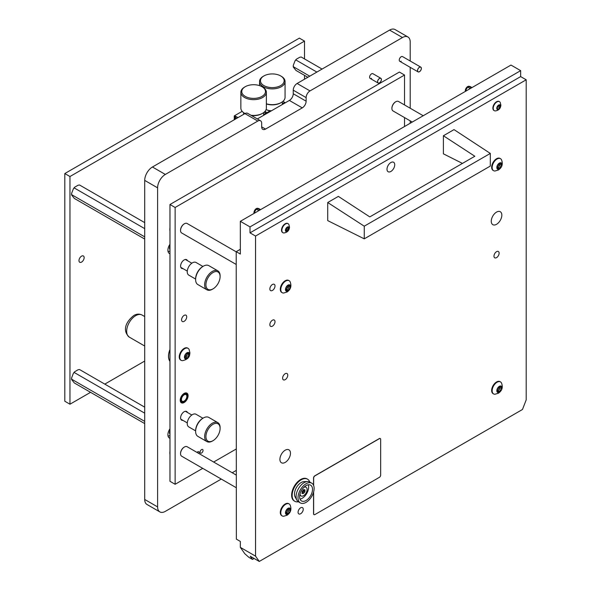 <?xml version="1.0" encoding="UTF-8"?>
<svg xmlns="http://www.w3.org/2000/svg" width="591" height="591" viewBox="0 0 591 591"><rect width="100%" height="100%" fill="white"/><g stroke="black" fill="none" stroke-linecap="round" stroke-linejoin="round"><path stroke-width="0.89" d="M380.855 78.3A2.733 1.581 -60 0 1 381.276 80.487A2.733 1.581 -60 0 1 379.488 82.895A2.733 1.581 -60 0 1 378.122 83.036A2.733 1.581 -60 0 1 377.701 80.841A2.733 1.581 -60 0 1 379.488 78.433A2.733 1.581 -60 0 1 380.855 78.3L372.906 73.705A2.733 1.581 120 0 0 371.54 73.845A2.733 1.581 120 0 0 369.752 76.254A2.733 1.581 120 0 0 370.173 78.44A2.733 1.581 120 0 0 371.54 78.308M420.807 67.138A2.733 1.581 -60 0 1 421.228 69.332A2.733 1.581 -60 0 1 419.44 71.74A2.733 1.581 -60 0 1 418.073 71.873A2.733 1.581 -60 0 1 417.66 69.679A2.733 1.581 -60 0 1 419.44 67.271A2.733 1.581 -60 0 1 420.807 67.138L402.545 56.596A2.733 1.581 120 0 0 401.178 56.729A2.733 1.581 120 0 0 399.398 59.137A2.733 1.581 120 0 0 399.812 61.331A2.733 1.581 120 0 0 401.178 61.191M261.673 126.858L265.536 129.089A5.467 3.154 120 0 1 262.803 129.363A5.467 3.154 120 0 1 261.673 126.858L261.673 123.29A5.467 3.154 120 0 0 260.535 120.786A5.467 3.154 120 0 0 257.802 121.052L244.918 113.612L152.441 167.002A10.934 6.316 120 0 0 144.714 180.395L144.714 499.461A10.934 6.316 120 0 0 146.974 504.463L159.865 511.909A10.934 6.316 120 0 0 165.332 511.363L221.278 479.065M244.918 113.612A5.467 3.154 -60 0 1 247.651 113.346L260.535 120.786M257.344 118.939L289.376 100.44A5.467 3.154 120 0 0 293.247 93.747L293.247 90.179A5.467 3.154 -60 0 1 297.11 83.479L310.002 90.918A5.467 3.154 120 0 0 306.131 97.618L293.247 90.179M410.206 61.013L410.206 41.998A10.934 6.316 120 0 0 407.938 36.989L395.047 29.55A10.934 6.316 120 0 0 389.58 30.089L297.11 83.479M169.972 227.742A11.85 6.841 120 0 0 169.972 231.118M169.972 451.192A11.85 6.841 120 0 0 169.972 454.568M169.972 349.444A13.763 7.942 120 0 0 169.972 361.367M169.972 428.77A7.291 4.211 120 0 0 169.418 438.064A7.291 4.211 120 0 0 169.972 438.293M257.802 121.052L165.332 174.441A10.934 6.316 120 0 0 157.598 187.835L157.598 506.901A10.934 6.316 120 0 0 159.865 511.909M232.211 472.748L236.348 470.362M410.206 123.253L410.206 120.859M410.206 108.234L410.206 67.33M407.938 36.989A10.934 6.316 120 0 0 402.471 37.536L310.002 90.918M265.536 129.089L302.267 107.887A5.467 3.154 120 0 0 306.131 101.187L306.131 97.618M169.972 244.238A7.291 4.211 120 0 0 169.418 253.524A7.291 4.211 120 0 0 169.972 253.761M201.546 453.031A2.098 1.212 120 0 0 202.92 451.184A2.098 1.212 120 0 0 202.595 449.5A2.098 1.212 120 0 0 201.546 449.603A2.098 1.212 120 0 0 200.179 451.45A2.098 1.212 120 0 0 200.497 453.134A2.098 1.212 120 0 0 201.546 453.031M198.997 453.578A2.098 1.212 120 0 0 198.731 451.731A2.098 1.212 120 0 0 197.682 451.834A2.098 1.212 120 0 0 197.002 452.425M184.148 393.429A5.555 3.206 -60 0 1 186.926 393.148A5.555 3.206 -60 0 1 187.783 397.603A5.555 3.206 -60 0 1 184.148 402.508A5.555 3.206 -60 0 1 181.371 402.781A5.555 3.206 -60 0 1 180.514 398.327A5.555 3.206 -60 0 1 184.148 393.429M187.473 260.69A5.009 2.896 120 0 0 186.653 259.693A5.009 2.896 120 0 0 184.148 259.937A5.009 2.896 120 0 0 180.876 264.354A5.009 2.896 120 0 0 181.644 268.373A5.009 2.896 120 0 0 182.915 268.58M187.473 412.481A5.009 2.896 120 0 0 186.653 411.484A5.009 2.896 120 0 0 184.148 411.728A5.009 2.896 120 0 0 180.876 416.145A5.009 2.896 120 0 0 181.644 420.164A5.009 2.896 120 0 0 182.915 420.371M184.148 321.327A3.642 2.105 120 0 0 186.527 318.113A3.642 2.105 120 0 0 185.973 315.195A3.642 2.105 120 0 0 184.148 315.372A3.642 2.105 120 0 0 181.769 318.586A3.642 2.105 120 0 0 182.324 321.504A3.642 2.105 120 0 0 184.148 321.327M404.532 104.954L404.532 75.035L175.128 207.478L175.128 484.28L202.72 468.353M213.654 462.036L236.348 448.938M404.532 126.526L404.532 117.587M175.128 207.478L169.972 204.501L169.972 481.303L175.128 484.28M404.532 75.035L399.376 72.058L169.972 204.501M182.671 401.437A3.827 2.209 120 0 0 186.246 398.726A3.827 2.209 120 0 0 186.062 394.648A3.827 2.209 120 0 0 185.626 394.493A3.827 2.209 120 0 0 182.05 397.211A3.827 2.209 120 0 0 182.235 401.282A3.827 2.209 120 0 0 182.671 401.437M81.558 262.094A3.642 2.105 120 0 0 83.944 258.888A3.642 2.105 120 0 0 83.383 255.962A3.642 2.105 120 0 0 81.558 256.147A3.642 2.105 120 0 0 79.179 259.353A3.642 2.105 120 0 0 79.741 262.278A3.642 2.105 120 0 0 81.558 262.094M304.52 79.201L304.52 75.36M304.52 58.93L304.52 41.104L69.96 176.524L69.96 404.214L90.556 392.328M69.96 176.524L64.811 173.547L299.364 38.127L304.52 41.104M104.784 384.113L144.714 361.057M64.811 173.547L64.811 401.237L69.96 404.214M238.114 117.543L234.28 115.888L242.17 111.33M263.638 114.565L266.016 113.184L264.229 112.157M266.984 113.376L266.984 112.63L264.945 111.455M266.984 112.63L270.161 110.798M282.328 103.772L284.707 102.398L282.919 101.364M266.016 113.93L266.016 113.184M234.28 119.751L234.28 115.888M284.707 103.144L284.707 102.398M235.89 118.821L235.89 116.257M234.93 119.382L234.93 116.257M322.073 69.066L301.196 57.009L299.785 57.238L296.372 59.203L295.02 60.88L293.321 65.276L293.321 67.071L295.988 70.44L307.845 77.281M293.387 66.731L309.75 76.18M295.988 60.023L316.865 72.072M293.321 65.276A6.819 3.938 120 0 0 293.321 67.071M296.372 59.203A6.819 3.938 120 0 0 295.02 60.88M271.254 110.909A9.478 5.474 180 0 1 266.098 109.601M266.105 109.571A10.025 5.784 0 0 0 271.461 110.79M266.371 103.802A12.758 7.365 0 0 0 281.323 102.494L280.681 102.864A11.85 6.841 180 0 1 266.371 103.95M263.283 76.298L263.926 75.929A11.85 6.841 0 0 0 263.926 85.599A11.85 6.841 0 0 0 280.681 85.599A11.85 6.841 0 0 0 280.681 75.929A11.85 6.841 0 0 0 263.926 75.929L263.283 76.298A12.758 7.365 180 0 0 259.545 81.506L259.545 85.629M280.681 75.929L281.323 76.298A12.758 7.365 180 0 1 285.061 81.506A12.758 7.365 180 0 1 281.323 86.714A12.758 7.365 180 0 1 267.42 88.31A12.758 7.365 180 0 1 259.545 81.506M280.681 102.864L281.323 102.494A12.758 7.365 0 0 0 285.061 97.286L285.061 81.506M251.005 115.282A12.758 7.365 0 0 0 262.633 113.28L261.99 113.649A11.85 6.841 180 0 1 251.456 115.541M261.99 86.714A11.85 6.841 0 0 0 245.235 86.714L245.235 86.714A11.85 6.841 0 0 0 245.235 96.392A11.85 6.841 0 0 0 261.99 96.392A11.85 6.841 0 0 0 261.99 86.714L262.633 87.091A12.758 7.365 180 0 1 266.371 92.299A12.758 7.365 180 0 1 262.633 97.508A12.758 7.365 180 0 1 248.73 99.103A12.758 7.365 180 0 1 240.855 92.299L240.855 108.072A12.758 7.365 0 0 0 244.593 113.28A12.758 7.365 0 0 0 245.058 113.538L244.593 113.28M244.593 87.091L245.235 86.714L244.593 87.091A12.758 7.365 180 0 0 240.855 92.299M261.99 113.649L262.633 113.28A12.758 7.365 0 0 0 266.371 108.072L266.371 92.299M381.358 79.586A2.645 1.529 -60 0 1 379.488 82.821A2.645 1.529 -60 0 1 377.619 81.743A2.645 1.529 -60 0 1 379.488 78.507A2.645 1.529 -60 0 1 381.358 79.586M417.571 70.588A2.645 1.529 -60 0 1 419.44 67.344A2.645 1.529 -60 0 1 421.309 68.423A2.645 1.529 -60 0 1 419.44 71.666A2.645 1.529 -60 0 1 417.571 70.588M212.376 441.049L213.019 440.679A10.025 5.784 -60 0 1 205.927 436.586A10.025 5.784 -60 0 1 213.019 424.308A10.025 5.784 -60 0 1 220.103 428.401A10.025 5.784 -60 0 1 213.019 440.679L212.376 441.049A10.934 6.316 -60 0 1 206.902 441.588A10.934 6.316 -60 0 1 205.232 432.826A10.934 6.316 -60 0 1 212.376 423.193A10.934 6.316 -60 0 1 217.843 422.646A10.934 6.316 -60 0 1 220.103 427.655L220.103 428.401M206.902 441.588L197.882 436.38A10.934 6.316 -60 0 1 195.621 431.378L195.621 430.632A10.025 5.784 -60 0 1 202.706 418.354L203.348 417.985A10.934 6.316 -60 0 1 208.822 417.438L217.843 422.646M195.621 430.861L188.751 426.901A7.291 4.211 -60 0 1 187.635 421.058A7.291 4.211 -60 0 1 192.4 414.631A7.291 4.211 -60 0 1 196.042 414.269L202.92 418.243M202.706 418.354L203.348 417.985A10.934 6.316 -60 0 0 195.621 431.378M212.376 289.258L213.019 288.881A10.025 5.784 -60 0 1 205.927 284.788A10.025 5.784 -60 0 1 213.019 272.51A10.025 5.784 -60 0 1 220.103 276.603A10.025 5.784 -60 0 1 213.019 288.881L212.376 289.258A10.934 6.316 -60 0 1 206.902 289.797A10.934 6.316 -60 0 1 205.232 281.035A10.934 6.316 -60 0 1 212.376 271.395A10.934 6.316 -60 0 1 217.843 270.855A10.934 6.316 -60 0 1 220.103 275.864L220.103 276.603M206.902 289.797L197.882 284.589A10.934 6.316 -60 0 1 195.621 279.58L195.621 278.834A10.025 5.784 -60 0 1 202.706 266.563L203.348 266.186A10.934 6.316 -60 0 1 208.822 265.647L217.843 270.855M195.621 279.07L188.751 275.103A7.291 4.211 -60 0 1 187.635 269.267A7.291 4.211 -60 0 1 192.4 262.84A7.291 4.211 -60 0 1 196.042 262.478L202.92 266.452M202.706 266.563L203.348 266.186A10.934 6.316 -60 0 0 195.621 279.58M169.972 361.227A13.667 7.89 -60 0 1 169.972 349.584M188.426 353.418A1.042 0.598 -60 0 1 188.47 353.086A0.761 0.436 120 0 0 187.554 353.004A1.042 0.598 -60 0 1 186.46 353.699A1.042 0.598 -60 0 1 186.409 353.662A0.761 0.436 120 0 0 185.493 354.807A1.042 0.598 -60 0 1 184.924 356.277A0.761 0.436 120 0 0 184.924 357.503A1.042 0.598 -60 0 1 185.33 357.511A1.042 0.598 -60 0 1 185.493 358.316A0.761 0.436 120 0 0 186.409 358.397A1.042 0.598 -60 0 1 187.502 357.703A1.042 0.598 -60 0 1 187.554 357.74A0.761 0.436 120 0 0 188.47 356.595A1.042 0.598 -60 0 1 188.426 356.321A1.042 0.598 -60 0 1 189.046 355.125A0.761 0.436 120 0 0 189.046 353.898A1.042 0.598 -60 0 1 188.64 353.898A1.042 0.598 -60 0 1 188.426 353.418M185.729 356.676A0.761 0.436 120 0 0 186.542 355.479A1.042 0.598 -60 0 1 186.49 355.206A1.042 0.598 -60 0 1 187.111 354.009A0.761 0.436 120 0 0 187.554 353.27M189.534 354.231A3.605 2.083 -60 0 1 186.985 358.648A3.605 2.083 -60 0 1 184.429 357.178A3.605 2.083 -60 0 1 186.985 352.753A3.605 2.083 -60 0 1 189.534 354.231M182.597 360.665A6.929 3.997 -60 0 1 181.178 360.347A6.929 3.997 -60 0 1 179.738 357.178A6.929 3.997 -60 0 1 182.767 350.204A6.929 3.997 -60 0 1 188.101 348.35A6.929 3.997 -60 0 1 189.09 349.421L189.925 352.871C189.519 355.117 189.999 358.914 182.597 360.665M187.849 348.225A6.929 3.997 120 0 0 187.613 348.069A6.929 3.997 120 0 0 182.272 349.924A6.929 3.997 120 0 0 179.25 356.89A6.929 3.997 120 0 0 180.683 360.059A6.929 3.997 120 0 0 180.942 360.192M184.591 357.082A1.042 0.598 -60 0 1 185.574 356.587A1.042 0.598 -60 0 1 185.626 356.624L187.45 357.673M144.714 407.162L79.526 369.53L78.108 369.752L74.702 371.717L73.35 373.394L71.644 377.789L71.644 379.592L74.318 382.953L144.714 423.592M71.71 379.245L144.714 421.39M74.318 372.537L144.714 413.175M71.644 377.789A6.819 3.938 120 0 0 71.644 379.592M74.702 371.717A6.819 3.938 120 0 0 73.35 373.394M144.714 222.63L79.526 184.99L78.108 185.212L74.702 187.184L73.35 188.861L71.644 193.257L71.644 195.052L74.318 198.421L144.714 239.06M71.71 194.712L144.714 236.858M74.318 187.997L144.714 228.643M71.644 193.257A6.819 3.938 120 0 0 71.644 195.052M74.702 187.184A6.819 3.938 120 0 0 73.35 188.861M169.972 431.733A0.761 0.436 120 0 0 169.972 432.952L169.528 432.693M169.972 434.075A3.605 2.083 -60 0 1 169.484 432.627A3.605 2.083 -60 0 1 169.972 430.61M169.972 247.201A0.761 0.436 120 0 0 169.972 248.419L169.528 248.161M169.972 249.542A3.605 2.083 -60 0 1 169.484 248.094A3.605 2.083 -60 0 1 169.972 246.07M423.208 115.74L398.504 101.475A5.467 3.154 120 0 0 395.771 101.748A5.467 3.154 120 0 0 391.899 108.441L391.899 108.146A5.105 2.948 -60 0 1 395.512 101.896A5.105 2.948 -60 0 1 395.638 101.822M391.899 108.441A5.467 3.154 120 0 0 393.037 110.945L412.274 122.056M236.348 475.134L187.14 446.73A5.467 3.154 120 0 0 184.407 447.003A5.467 3.154 120 0 0 180.543 453.696L180.543 453.4A5.105 2.948 -60 0 1 184.148 447.151A5.105 2.948 -60 0 1 184.274 447.077M180.543 453.696A5.467 3.154 120 0 0 181.673 456.2L236.348 487.767M236.215 251.84L187.14 223.501A5.467 3.154 120 0 0 184.407 223.775A5.467 3.154 120 0 0 180.543 230.475L180.543 230.172A5.105 2.948 -60 0 1 184.148 223.923A5.105 2.948 -60 0 1 184.274 223.856M180.543 230.475A5.467 3.154 120 0 0 181.673 232.972L236.215 264.465M313.54 492.207L313.54 513.742A1.825 1.049 120 0 0 313.917 514.576A1.825 1.049 120 0 0 313.976 514.606M313.644 491.838L313.644 513.801A1.825 1.049 120 0 0 314.02 514.635A1.825 1.049 120 0 0 314.937 514.547L379.378 477.343A1.825 1.049 120 0 0 380.663 475.112L380.663 439.394A1.825 1.049 120 0 0 380.286 438.559A1.825 1.049 120 0 0 379.378 438.655L314.937 475.858A1.825 1.049 120 0 0 313.644 478.089L313.644 485.529M380.235 438.537A1.825 1.049 120 0 0 380.183 438.5A1.825 1.049 120 0 0 379.274 438.596L314.833 475.799A1.825 1.049 120 0 0 313.54 478.03L313.54 485.277M465.878 91.103A3.642 2.105 -60 0 1 467.88 87.195L469.025 86.537A3.642 2.105 -60 0 1 469.897 86.471A3.642 2.105 -60 0 1 470.281 86.611L471.973 87.586M469.025 86.537L471.411 87.911M465.398 91.383A3.354 1.936 -60 0 1 465.309 90.689A3.354 1.936 -60 0 1 467.68 86.582A3.354 1.936 -60 0 1 469.01 86.286L469.897 86.471M470.266 88.569L467.88 87.195M254.522 213.129A3.642 2.105 -60 0 1 256.524 209.221L257.669 208.564A3.642 2.105 -60 0 1 258.54 208.497A3.642 2.105 -60 0 1 258.917 208.638L260.609 209.613M257.669 208.564L260.047 209.938M254.041 213.41A3.354 1.936 -60 0 1 253.953 212.716A3.354 1.936 -60 0 1 256.324 208.608A3.354 1.936 -60 0 1 257.646 208.313L258.54 208.497M258.902 210.603L256.524 209.221M327.717 202.528L327.717 220.613L364.255 238.845L364.255 226.19L327.717 202.528L338.355 196.389L369.796 216.897L474.832 156.253L443.39 135.753L454.021 129.614L490.301 153.424L364.255 226.19M490.301 153.424L490.301 166.071L364.255 238.845M443.39 135.753L443.39 153.83L462.435 163.411M299.622 496.78A9.116 5.26 120 0 0 301.513 500.954A9.116 5.26 120 0 0 308.532 498.508A9.116 5.26 120 0 0 312.513 489.341A9.116 5.26 120 0 0 310.622 485.167A9.116 5.26 120 0 0 303.604 487.612A9.116 5.26 120 0 0 299.622 496.78M300.006 499.092A9.116 5.26 120 0 0 308.642 487.11A9.116 5.26 120 0 0 308.258 484.797M311.767 483.194L309.832 482.079A11.392 6.575 120 0 0 307.63 481.547A11.392 6.575 120 0 0 296.084 496.595A11.392 6.575 120 0 0 296.881 500.171A11.392 6.575 120 0 0 298.44 501.811L300.376 502.926A11.392 6.575 120 0 0 309.152 499.875A11.392 6.575 120 0 0 314.124 488.41A11.392 6.575 120 0 0 311.767 483.194A11.392 6.575 120 0 0 302.984 486.245A11.392 6.575 120 0 0 298.012 497.711A11.392 6.575 120 0 0 300.376 502.926M307.63 481.547L304.07 481.621A9.434 5.445 120 0 0 294.495 494.083A9.434 5.445 120 0 0 295.16 497.046L296.881 500.171M309.743 482.027A12.758 7.365 120 0 0 307.549 479.183L307.032 478.887A12.758 7.365 120 0 0 297.199 482.3A12.758 7.365 120 0 0 291.636 495.14A12.758 7.365 120 0 0 294.274 500.983L294.791 501.279A12.758 7.365 120 0 0 298.352 501.752M307.549 479.183A12.758 7.365 120 0 0 297.716 482.603A12.758 7.365 120 0 0 292.146 495.443A12.758 7.365 120 0 0 294.791 501.279M498.132 388.324A1.042 0.598 -60 0 1 497.866 388.42A0.761 0.436 120 0 0 497.334 389.787A1.042 0.598 -60 0 1 497.393 389.809A1.042 0.598 -60 0 1 497.334 391.102A0.761 0.436 120 0 0 497.866 391.855A1.042 0.598 -60 0 1 498.649 391.597A1.042 0.598 -60 0 1 498.856 391.944A0.761 0.436 120 0 0 499.92 391.338A1.042 0.598 -60 0 1 500.909 390.104A0.761 0.436 120 0 0 501.434 388.738A1.042 0.598 -60 0 1 501.382 388.708A1.042 0.598 -60 0 1 501.434 387.415A0.761 0.436 120 0 0 500.909 386.662A1.042 0.598 -60 0 1 500.643 386.869A1.042 0.598 -60 0 1 500.119 386.92A1.042 0.598 -60 0 1 499.92 386.573A0.761 0.436 120 0 0 498.856 387.186A1.042 0.598 -60 0 1 498.132 388.324M497.563 390.969A0.761 0.436 120 0 0 497.984 390.215A1.042 0.598 -60 0 1 498.974 388.989A0.761 0.436 120 0 0 499.602 387.681M499.388 386.315A3.605 2.083 -60 0 1 501.936 387.785A3.605 2.083 -60 0 1 499.388 392.21A3.605 2.083 -60 0 1 496.832 390.732A3.605 2.083 -60 0 1 499.388 386.315M497.038 382.251A6.929 3.997 -60 0 1 500.503 381.912A6.929 3.997 -60 0 1 501.493 382.983C503.148 387.26 502.121 390.673 498.405 393.222L494.999 394.227A6.929 3.997 -60 0 1 493.581 393.902A6.929 3.997 -60 0 1 492.517 388.353A6.929 3.997 -60 0 1 497.038 382.251M500.252 381.779A6.929 3.997 120 0 0 500.016 381.623A6.929 3.997 120 0 0 496.551 381.971A6.929 3.997 120 0 0 492.03 388.073A6.929 3.997 120 0 0 493.086 393.621A6.929 3.997 120 0 0 493.345 393.746M501.331 388.679L499.506 387.622A1.042 0.598 -60 0 1 499.447 387.593A1.042 0.598 -60 0 1 499.388 386.499M498.132 165.096A1.042 0.598 -60 0 1 497.866 165.192A0.761 0.436 120 0 0 497.334 166.559A1.042 0.598 -60 0 1 497.393 166.581A1.042 0.598 -60 0 1 497.334 167.881A0.761 0.436 120 0 0 497.866 168.634A1.042 0.598 -60 0 1 498.649 168.369A1.042 0.598 -60 0 1 498.856 168.723A0.761 0.436 120 0 0 499.92 168.11A1.042 0.598 -60 0 1 500.909 166.876A0.761 0.436 120 0 0 501.434 165.51A1.042 0.598 -60 0 1 501.382 165.487A1.042 0.598 -60 0 1 501.434 164.195A0.761 0.436 120 0 0 500.909 163.441A1.042 0.598 -60 0 1 500.643 163.648A1.042 0.598 -60 0 1 500.119 163.7A1.042 0.598 -60 0 1 499.92 163.352A0.761 0.436 120 0 0 498.856 163.958A1.042 0.598 -60 0 1 498.132 165.096M497.563 167.748A0.761 0.436 120 0 0 497.984 166.994A1.042 0.598 -60 0 1 498.974 165.761A0.761 0.436 120 0 0 499.602 164.461M499.388 163.086A3.605 2.083 -60 0 1 501.936 164.564A3.605 2.083 -60 0 1 499.388 168.982A3.605 2.083 -60 0 1 496.832 167.512A3.605 2.083 -60 0 1 499.388 163.086M497.038 159.023A6.929 3.997 -60 0 1 500.503 158.684A6.929 3.997 -60 0 1 501.493 159.755C503.148 164.039 502.121 167.452 498.405 169.994L494.999 170.998A6.929 3.997 -60 0 1 493.581 170.681A6.929 3.997 -60 0 1 492.517 165.125A6.929 3.997 -60 0 1 497.038 159.023M500.252 158.558A6.929 3.997 120 0 0 500.016 158.403A6.929 3.997 120 0 0 496.551 158.743A6.929 3.997 120 0 0 492.03 164.845A6.929 3.997 120 0 0 493.086 170.393A6.929 3.997 120 0 0 493.345 170.526M501.331 165.45L499.506 164.394A1.042 0.598 -60 0 1 499.447 164.372A1.042 0.598 -60 0 1 499.388 163.271M286.768 510.351A1.042 0.598 -60 0 1 286.502 510.447A0.761 0.436 120 0 0 285.978 511.813A1.042 0.598 -60 0 1 286.029 511.836A1.042 0.598 -60 0 1 285.978 513.136A0.761 0.436 120 0 0 286.502 513.889A1.042 0.598 -60 0 1 287.292 513.623A1.042 0.598 -60 0 1 287.492 513.978A0.761 0.436 120 0 0 288.556 513.365A1.042 0.598 -60 0 1 289.546 512.131A0.761 0.436 120 0 0 290.078 510.764A1.042 0.598 -60 0 1 290.018 510.742A1.042 0.598 -60 0 1 290.078 509.442A0.761 0.436 120 0 0 289.546 508.688A1.042 0.598 -60 0 1 289.28 508.903A1.042 0.598 -60 0 1 288.763 508.954A1.042 0.598 -60 0 1 288.556 508.6A0.761 0.436 120 0 0 287.492 509.213A1.042 0.598 -60 0 1 286.768 510.351M286.199 512.995A0.761 0.436 120 0 0 286.62 512.249A1.042 0.598 -60 0 1 287.61 511.016A0.761 0.436 120 0 0 288.238 509.715M288.024 508.341A3.605 2.083 -60 0 1 290.58 509.819A3.605 2.083 -60 0 1 288.024 514.236A3.605 2.083 -60 0 1 285.475 512.759A3.605 2.083 -60 0 1 288.024 508.341M285.682 504.278A6.929 3.997 -60 0 1 289.139 503.938A6.929 3.997 -60 0 1 290.129 505.01C291.784 509.287 290.757 512.7 287.049 515.249L283.643 516.253A6.929 3.997 -60 0 1 282.217 515.936A6.929 3.997 -60 0 1 281.153 510.38A6.929 3.997 -60 0 1 285.682 504.278M288.888 503.813A6.929 3.997 120 0 0 288.652 503.658A6.929 3.997 120 0 0 285.187 503.997A6.929 3.997 120 0 0 280.666 510.099A6.929 3.997 120 0 0 281.73 515.648A6.929 3.997 120 0 0 281.981 515.773M289.967 510.705L288.142 509.649A1.042 0.598 -60 0 1 288.083 509.627A1.042 0.598 -60 0 1 288.024 508.526M286.768 287.123A1.042 0.598 -60 0 1 286.502 287.219A0.761 0.436 120 0 0 285.978 288.585A1.042 0.598 -60 0 1 286.029 288.615A1.042 0.598 -60 0 1 285.978 289.908A0.761 0.436 120 0 0 286.502 290.661A1.042 0.598 -60 0 1 287.292 290.403A1.042 0.598 -60 0 1 287.492 290.75A0.761 0.436 120 0 0 288.556 290.137A1.042 0.598 -60 0 1 289.546 288.903A0.761 0.436 120 0 0 290.078 287.544A1.042 0.598 -60 0 1 290.018 287.514A1.042 0.598 -60 0 1 290.078 286.221A0.761 0.436 120 0 0 289.546 285.468A1.042 0.598 -60 0 1 289.28 285.675A1.042 0.598 -60 0 1 288.763 285.726A1.042 0.598 -60 0 1 288.556 285.379A0.761 0.436 120 0 0 287.492 285.992A1.042 0.598 -60 0 1 286.768 287.123M286.199 289.775A0.761 0.436 120 0 0 286.62 289.021A1.042 0.598 -60 0 1 287.61 287.787A0.761 0.436 120 0 0 288.238 286.487M288.024 285.113A3.605 2.083 -60 0 1 290.58 286.591A3.605 2.083 -60 0 1 288.024 291.008A3.605 2.083 -60 0 1 285.475 289.538A3.605 2.083 -60 0 1 288.024 285.113M285.682 281.057A6.929 3.997 -60 0 1 289.139 280.71A6.929 3.997 -60 0 1 290.129 281.781C291.784 286.066 290.757 289.479 287.049 292.02L283.643 293.025A6.929 3.997 -60 0 1 282.217 292.708A6.929 3.997 -60 0 1 281.153 287.16A6.929 3.997 -60 0 1 285.682 281.057M288.888 280.585A6.929 3.997 120 0 0 288.652 280.43A6.929 3.997 120 0 0 285.187 280.769A6.929 3.997 120 0 0 280.666 286.871A6.929 3.997 120 0 0 281.73 292.427A6.929 3.997 120 0 0 281.981 292.552M289.967 287.477L288.142 286.421A1.042 0.598 -60 0 1 288.083 286.399A1.042 0.598 -60 0 1 288.024 285.305M299.814 494.874A5.009 2.896 120 0 0 300.531 495.65L301.048 495.945A5.009 2.896 120 0 0 303.552 495.701A5.009 2.896 120 0 0 306.832 491.284A5.009 2.896 120 0 0 306.064 487.265A5.009 2.896 120 0 0 303.84 487.368M304.786 489.636L304.646 489.747A0.746 0.428 -60 0 1 303.937 489.68L303.176 490.116A0.746 0.428 -60 0 1 302.466 491.003L302.082 491.985A0.746 0.428 -60 0 1 302.082 492.931L302.053 493.611L302.466 493.47A0.746 0.428 -60 0 1 303.176 493.537L303.937 493.093A0.746 0.428 -60 0 1 304.646 492.214L305.03 491.232A0.746 0.428 -60 0 1 305.03 490.286L304.786 489.636M302.215 492.82L302.518 492.281A0.746 0.428 -60 0 1 303.227 491.394L303.678 490.456M300.021 493.973A5.009 2.896 120 0 0 301.048 495.945M306.064 487.265L305.547 486.969A5.009 2.896 120 0 0 304.513 486.74M304.949 491.187L303.611 490.412A0.746 0.428 -60 0 1 303.53 489.607M497.644 108.855A0.746 0.428 -60 0 1 497.607 109.091L497.696 109.512L498.265 109.15A0.746 0.428 -60 0 1 499.085 108.678L499.75 107.858A0.746 0.428 -60 0 1 500.156 106.801L500.156 105.922A0.746 0.428 -60 0 1 499.75 105.338L499.661 104.917L499.085 105.279A0.746 0.428 -60 0 1 498.265 105.752L497.607 106.572A0.746 0.428 -60 0 1 497.201 107.628L497.201 108.508A0.746 0.428 -60 0 1 497.644 108.855M497.238 107.599L497.814 106.742A0.746 0.428 -60 0 1 498.183 105.715L498.302 105.782M496.78 108.308A2.682 1.544 -60 0 1 498.678 105.028A2.682 1.544 -60 0 1 500.57 106.121A2.682 1.544 -60 0 1 498.678 109.401A2.682 1.544 -60 0 1 496.78 108.308M493.226 108.308A5.193 2.999 -60 0 1 495.494 103.078A5.193 2.999 -60 0 1 499.498 101.689A5.193 2.999 -60 0 1 500.23 102.487L500.873 105.095C500.629 108.449 498.789 110.391 495.361 110.931A5.193 2.999 -60 0 1 494.305 110.687A5.193 2.999 -60 0 1 493.226 108.308M499.314 101.6A5.193 2.999 120 0 0 499.151 101.489A5.193 2.999 120 0 0 495.147 102.878A5.193 2.999 120 0 0 492.879 108.109A5.193 2.999 120 0 0 493.95 110.487A5.193 2.999 120 0 0 494.135 110.576M286.28 230.882A0.746 0.428 -60 0 1 286.243 231.118L286.332 231.546L286.908 231.177A0.746 0.428 -60 0 1 287.728 230.704L288.386 229.884A0.746 0.428 -60 0 1 288.8 228.828L288.8 227.949A0.746 0.428 -60 0 1 288.386 227.365L288.297 226.944L287.728 227.306A0.746 0.428 -60 0 1 286.908 227.779L286.243 228.599A0.746 0.428 -60 0 1 285.837 229.655L285.837 230.534A0.746 0.428 -60 0 1 286.28 230.882M287.647 230.66L285.867 229.633L286.45 228.769A0.746 0.428 -60 0 1 286.827 227.742L286.945 227.808M285.423 230.335A2.682 1.544 -60 0 1 287.315 227.055A2.682 1.544 -60 0 1 289.213 228.148A2.682 1.544 -60 0 1 287.315 231.428A2.682 1.544 -60 0 1 285.423 230.335M281.863 230.335A5.193 2.999 -60 0 1 284.131 225.112A5.193 2.999 -60 0 1 288.135 223.716A5.193 2.999 -60 0 1 288.873 224.514L289.509 227.121C289.265 230.475 287.433 232.418 283.998 232.957A5.193 2.999 -60 0 1 282.941 232.714A5.193 2.999 -60 0 1 281.863 230.335M287.957 223.627A5.193 2.999 120 0 0 287.787 223.516A5.193 2.999 120 0 0 283.783 224.905A5.193 2.999 120 0 0 281.515 230.135A5.193 2.999 120 0 0 282.594 232.514A5.193 2.999 120 0 0 282.771 232.603M300.656 507.795A3.642 2.105 120 0 0 298.27 511.001A3.642 2.105 120 0 0 298.832 513.926A3.642 2.105 120 0 0 300.656 513.742A3.642 2.105 120 0 0 303.035 510.535A3.642 2.105 120 0 0 302.481 507.61A3.642 2.105 120 0 0 300.656 507.795M496.551 224.299A7.476 4.314 -60 0 1 492.813 224.669A7.476 4.314 -60 0 1 491.668 218.677A7.476 4.314 -60 0 1 496.551 212.095A7.476 4.314 -60 0 1 500.289 211.726A7.476 4.314 -60 0 1 501.434 217.71A7.476 4.314 -60 0 1 496.551 224.299M285.187 462.406A7.476 4.314 -60 0 1 281.456 462.775A7.476 4.314 -60 0 1 280.311 456.784A7.476 4.314 -60 0 1 285.187 450.202A7.476 4.314 -60 0 1 288.925 449.832A7.476 4.314 -60 0 1 290.07 455.816A7.476 4.314 -60 0 1 285.187 462.406M272.429 284.493A3.642 2.105 120 0 0 270.05 287.706A3.642 2.105 120 0 0 270.612 290.624A3.642 2.105 120 0 0 272.429 290.447A3.642 2.105 120 0 0 274.815 287.233A3.642 2.105 120 0 0 274.254 284.308A3.642 2.105 120 0 0 272.429 284.493M272.429 320.211A3.642 2.105 120 0 0 270.05 323.417A3.642 2.105 120 0 0 270.612 326.343A3.642 2.105 120 0 0 272.429 326.158A3.642 2.105 120 0 0 274.815 322.945A3.642 2.105 120 0 0 274.254 320.026A3.642 2.105 120 0 0 272.429 320.211M390.873 162.54A5.467 3.154 120 0 0 387.297 167.356A5.467 3.154 120 0 0 388.139 171.737A5.467 3.154 120 0 0 390.873 171.464A5.467 3.154 120 0 0 394.441 166.647A5.467 3.154 120 0 0 393.606 162.266A5.467 3.154 120 0 0 390.873 162.54M496.551 251.677A3.642 2.105 120 0 0 494.172 254.891A3.642 2.105 120 0 0 494.726 257.809A3.642 2.105 120 0 0 496.551 257.632A3.642 2.105 120 0 0 498.93 254.418A3.642 2.105 120 0 0 498.376 251.5A3.642 2.105 120 0 0 496.551 251.677M285.187 373.704A3.642 2.105 120 0 0 282.808 376.918A3.642 2.105 120 0 0 283.37 379.843A3.642 2.105 120 0 0 285.187 379.658A3.642 2.105 120 0 0 287.573 376.445A3.642 2.105 120 0 0 287.012 373.527A3.642 2.105 120 0 0 285.187 373.704M240.338 547.377L255.548 556.161L259.264 561.45L250.244 556.242L252.475 559.418L248.87 557.335L244.807 553.73L240.338 547.377L240.338 541.422L236.348 539.118L236.215 251.677L240.338 249.299M259.264 561.45L522.474 409.489L526.189 399.9L526.189 79.792L520.649 76.594L520.649 70.647L510.986 65.062L240.338 221.322L250.008 226.9L520.649 70.647M252.475 559.418L254.115 558.473M526.189 79.792L255.548 236.053L255.548 556.161M255.548 236.053L250.008 232.854L250.008 226.9M240.338 221.322L240.338 254.056L236.215 251.677M250.008 232.854L520.649 76.594M165.332 174.441L152.441 167.002M157.598 187.835L144.714 180.395M157.598 506.901L144.714 499.461M402.471 37.536L389.58 30.089M289.376 100.44L302.267 107.887M293.247 93.747L306.131 101.187M185.914 393.835A4.558 2.63 120 0 0 181.452 397.484A4.558 2.63 120 0 0 182.39 402.094A4.558 2.63 120 0 0 186.845 398.445A4.558 2.63 120 0 0 185.914 393.835M181.393 402.552A5.467 3.154 -60 0 1 180.898 402.397M144.714 346.031L129.311 337.136A12.758 7.365 -60 0 1 127.353 326.912A12.758 7.365 -60 0 1 135.694 315.668A12.758 7.365 -60 0 1 142.069 315.04L144.714 316.562M187.783 352.687L188.47 353.086M187.111 354.009L189.046 355.125M185.537 357.895L186.409 358.397M184.481 357.245L184.924 357.503M186.542 355.479L188.47 356.595M499.469 386.315L499.92 386.573M497.984 390.215L499.92 391.338M497.171 391.456L497.866 391.855M498.974 388.989L500.909 390.104M500.562 386.913L501.434 387.415M499.469 163.094L499.92 163.352M497.984 166.994L499.92 168.11M497.171 168.236L497.866 168.634M498.974 165.761L500.909 166.876M500.562 163.685L501.434 164.195M288.113 508.349L288.556 508.6M286.62 512.249L288.556 513.365M285.815 513.483L286.502 513.889M287.61 511.016L289.546 512.131M289.198 508.94L290.078 509.442M288.113 285.121L288.556 285.379M286.62 289.021L288.556 290.137M285.815 290.262L286.502 290.661M287.61 287.787L289.546 288.903M289.198 285.719L290.078 286.221M303.227 491.394L304.646 492.214M302.518 492.281L303.937 493.093M301.964 493.182L302.466 493.47M304.402 489.924L305.03 490.286M497.814 106.742L499.75 107.858M497.637 108.788L498.265 109.15M498.449 105.811L500.156 106.801M499.247 105.05L499.75 105.338M286.45 228.769L288.386 229.884M286.28 230.815L286.908 231.177M287.086 227.845L288.8 228.828M287.891 227.077L288.386 227.365M180.772 402.331L181.585 402.626C185.581 403.572 189.962 394.729 186.239 392.86M282.328 101.837L282.328 104.518M243.588 112.63L243.588 114.381M263.638 112.63L263.638 115.304M378.122 83.036L370.173 78.44M418.073 71.873L399.812 61.331M191.831 415L185.382 411.277M187.273 422.89L180.824 419.167M191.831 263.202L185.382 259.479M187.273 271.099L180.824 267.376M129.311 337.136C120.896 329.372 127.974 319.945 133.869 315.491C136.647 313.851 139.38 313.703 142.069 315.04M181.178 360.347L180.683 360.059M188.101 348.35L187.613 348.069M184.481 357.016L185.33 357.511M185.574 356.587L187.502 357.703M187.443 353.204L188.64 353.898M168.066 436.084L169.972 435.626M169.536 432.472L169.972 432.723M168.066 251.552L169.972 251.094M169.536 247.939L169.972 248.19M499.277 386.433L500.119 386.92M500.503 381.912L500.016 381.623M493.581 393.902L493.086 393.621M497.452 390.902L498.649 391.597M499.447 387.593L501.382 388.708M499.277 163.212L500.119 163.7M500.503 158.684L500.016 158.403M493.581 170.681L493.086 170.393M497.452 167.681L498.649 168.369M499.447 164.372L501.382 165.487M287.913 508.467L288.763 508.954M289.139 503.938L288.652 503.658M282.217 515.936L281.73 515.648M286.088 512.936L287.292 513.623M288.083 509.627L290.018 510.742M287.913 285.239L288.763 285.726M289.139 280.71L288.652 280.43M282.217 292.708L281.73 292.427M286.088 289.708L287.292 290.403M288.083 286.399L290.018 287.514M302.164 492.791L303.028 493.286M303.478 489.577L304.084 489.932M303.567 490.397L304.986 491.217M499.003 105.42L499.868 105.922M496.883 108.16L497.489 108.515M285.874 229.633L287.691 230.682M287.647 227.446L288.504 227.949M285.519 230.187L286.125 230.542"/></g></svg>
